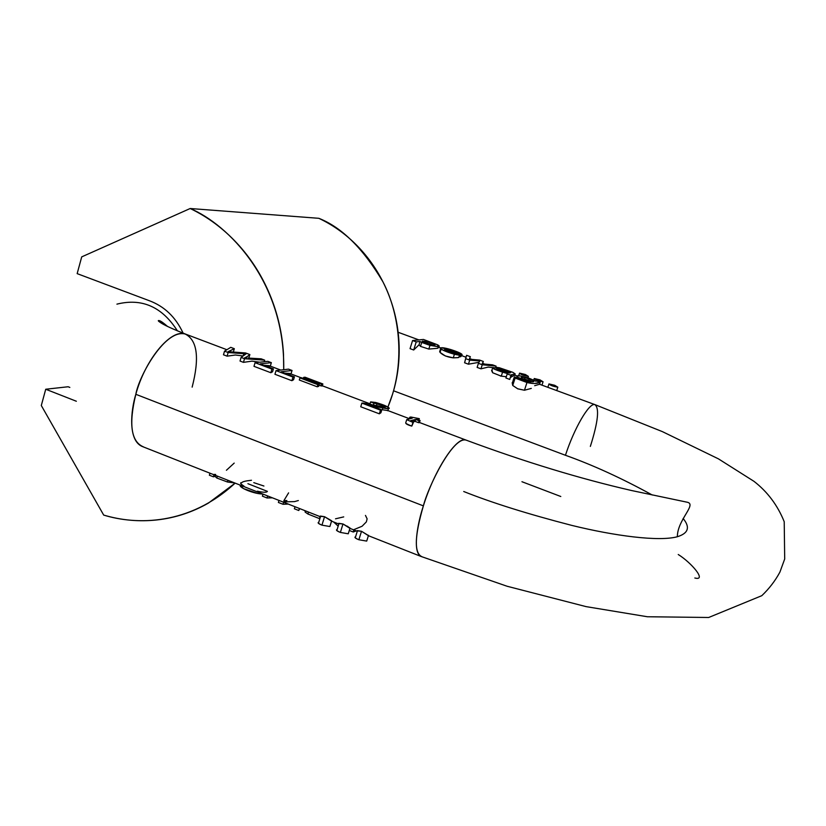<?xml version="1.0" encoding="UTF-8"?>
<svg xmlns="http://www.w3.org/2000/svg" width="826" height="826" viewBox="0 0 826 826"><rect width="100%" height="100%" fill="white"/><g stroke="black" fill="none" stroke-linecap="round" stroke-linejoin="round"><path stroke-width="1.24" d="M318.846 218.312L190.176 208.513C227.677 224.28 285.29 281.108 283.71 369.718L283.494 354.117C282.296 333.343 277.681 313.353 269.648 294.17C261.584 274.996 250.681 258.011 236.948 243.205C223.185 228.43 207.594 216.866 190.176 208.513L318.846 218.312C333.952 225.457 347.426 235.327 359.279 247.945C371.122 260.582 380.476 275.068 387.353 291.423C394.198 307.778 398.08 324.835 398.989 342.573C399.867 360.312 397.74 377.482 392.598 394.074L387.91 407.022C405.39 365.732 400.651 315.8 382.923 281.821C363.161 248.523 341.809 227.346 318.846 218.312M235.131 483.117C188.906 525.945 135.712 524.964 103.694 515.083L41.3 405.525L45.729 389.242L68.135 386.754L69.838 387.425L68.135 386.754L45.729 389.242L76.353 401.25L45.729 389.242L41.3 405.525L103.694 515.083C121.329 520.297 139.16 521.908 157.198 519.905C175.246 517.881 192.303 512.275 208.369 503.117L235.152 483.127M77.159 273.633L149.465 300.767L77.159 273.633L81.712 256.876L190.176 208.513L81.712 256.876L77.159 273.633M183.104 333.167L182.752 332.393C175.411 316.916 164.322 306.374 149.465 300.767M421.57 556.631L421.064 556.466C411.895 552.088 417.966 521.929 423.377 505.884C428.033 486.968 452.947 435.901 466.205 440.155L419.474 422.499M226.882 349.718L186.056 334.293C165.819 327.395 139.057 375.582 135.825 394.301L423.377 505.884L135.825 394.301C130.952 409.892 127.731 440.01 141.969 446.37L320.457 516.777M350.028 528.041L348.252 533.782M338.732 523.312L342.986 523.973L349.935 528.361L357.286 531.304M350.017 527.99L342.986 523.973L338.949 523.622L337.163 529.435C336.12 530.065 337.184 531.066 340.374 532.429L348.231 533.792L348.531 532.873M320.364 516.054L324.546 516.704L331.556 521.113M357.183 530.602L361.509 531.283L368.396 535.651M368.437 535.527L361.509 531.283L357.39 530.901L355.603 536.704C354.56 537.354 355.645 538.366 358.866 539.75L366.703 541.092L366.981 540.183M405.783 422.623L405.721 422.84C405.514 423.366 407.548 424.45 411.802 426.092L413.609 421.962L410.646 420.661L415.664 419.453L419.092 420.744L415.664 419.453L415.065 421.363L415.664 419.453L410.646 420.661L413.609 421.962L411.802 426.092C407.693 424.936 405.669 423.852 405.721 422.84L406.722 419.629L412.288 418.173L409.789 417.233L410.801 417.016L419.319 418.648L416.676 419.226L420.093 420.517L419.092 420.744L418.493 422.664L415.065 421.363L413.072 421.776M412.639 420.114L414.032 420.444M414.249 420.527L414.507 419.701L414.249 420.527L415.21 420.909L412.68 420.124M405.721 422.84L406.722 419.629L412.948 422.406L413.609 421.962L411.802 426.092L412.948 422.406L406.722 419.629L412.288 418.173L409.789 417.233L409.293 418.823L409.789 417.233L410.801 417.016L419.319 418.648L418.875 420.062L419.319 418.648L416.676 419.226L420.093 420.517L419.412 422.685L418.493 422.664L419.412 422.685L420.093 420.517L419.092 420.744L418.493 422.664L415.065 421.363L412.99 421.745M318.691 386.331L317.236 386.795L299.311 380.022L317.236 386.795L318.691 386.331L319.249 384.462L317.876 384.668L317.236 386.795L317.876 384.668L299.952 377.895L299.311 380.022L299.952 377.895L317.876 384.668L319.249 384.462L301.356 377.699L319.249 384.462L318.691 386.331M322.233 386.021L319.012 385.246L322.233 386.021L322.863 383.945L321.5 384.142L320.953 385.979L321.5 384.142L303.658 377.399L305.042 377.214L322.863 383.945L321.5 384.142L303.658 377.399L303.338 378.453L303.658 377.399L305.042 377.214L322.863 383.945L322.233 386.021M291.888 380.693L274.944 374.281L276.029 370.637L288.511 369.139L276.029 370.637L292.972 377.048L291.888 380.693L293.581 379.723L291.888 380.693L274.944 374.281L276.029 370.637L292.972 377.048L294.438 376.852L292.972 377.048L291.888 380.693M301.036 377.74L289.72 373.466L284.578 373.125L290.969 374.064M270.835 372.722L253.985 366.341L255.058 362.707L267.83 361.344L255.058 362.707L271.919 369.077L270.835 372.722L272.57 371.772L270.835 372.722L253.985 366.341L255.058 362.707L271.919 369.077L270.835 372.722M280.737 370.069L269.008 365.639L263.731 365.247L270.288 366.248M227.088 356.161L223.474 354.788L224.527 351.164L230.753 347.343L224.527 351.164L228.141 352.526L227.088 356.161L235.389 355.015L243.081 355.965L235.41 355.015L227.088 356.161L223.474 354.788L224.527 351.164L228.141 352.526L227.088 356.161M259.725 362.211L251.92 361.148L243.453 362.356L240.025 361.055L243.453 362.356L251.92 361.148L259.725 362.211M380.889 412.763L379.33 413.816L360.745 406.774L379.33 413.816L380.889 412.763L381.788 409.882L370.213 405.081L381.788 409.882L380.476 410.14L381.788 409.882L380.889 412.763M371.648 404.678L369.945 404.017L371.648 404.678M387.869 410.563L382.293 409.748L382.851 407.951L370.1 405.463L375.593 406.32L375.262 407.414L375.593 406.32L382.851 407.951C388.716 409.138 390.543 408.911 388.313 407.29L375.696 402.479L370.606 401.89L384.854 406.413C386.083 407.311 385.04 407.476 381.736 406.929L361.871 403.098L380.476 410.14L379.33 413.816L380.476 410.14L361.871 403.098L360.745 406.774L361.871 403.098L363.254 403.078L384.988 407.218L384.854 406.413L377.1 403.511L376.398 405.772L377.1 403.511L373.961 403.243L373.393 405.081L373.961 403.243L370.606 401.89L369.945 404.017L370.606 401.89L375.696 402.479C385.081 405.184 389.345 407.208 388.499 408.55L382.851 407.951L382.293 409.748L387.869 410.563M143.311 446.804C131.076 441.631 128.588 424.13 135.825 394.301C145.159 359.568 170.858 328.82 185.065 333.972C197.331 340.013 199.696 357.741 192.148 387.136M177.404 330.865C162.144 306.818 141.979 297.907 116.92 304.144M594.813 404.606C589.237 402.551 574.287 428.033 565.438 455.271L393.579 390.801L565.438 455.271C574.287 428.033 589.237 402.551 594.813 404.606C599.604 407.93 598.117 421.859 590.353 446.401M438.348 347.178L437.543 348.293L428.808 349.078L429.974 345.361L438.007 346.672C439.804 346.528 439.587 345.877 437.377 344.731L423.459 339.455L412.566 340.539L416.211 341.881L420.073 341.489L419.04 344.783L413.692 349.997L410.047 348.644L413.692 349.997L419.04 344.783L420.496 346.383L428.808 349.078L420.496 346.383L421.725 342.429L420.496 346.383M429.148 343.678L433.464 345.268M478.873 362.346L468.425 364.194L464.594 362.779L465.988 357.224L464.594 362.779L468.425 364.194L478.873 362.346M482.704 363.368L483.313 361.447L482.147 363.853L492.544 364.834L496.106 366.145L482.26 364.751L480.969 368.819L477.129 367.405L480.969 368.819L488.176 367.095L494.702 367.797L488.176 367.095L480.969 368.819L482.26 364.751L478.419 363.337L479.669 360.952L469.715 360.136L468.425 364.194L469.715 360.136L465.874 358.721L469.715 360.136L479.669 360.952L478.419 363.337L482.26 364.751L496.106 366.145L495.517 367.962L496.106 366.145L492.544 364.834L482.147 363.853L483.313 361.447L479.576 360.074L483.313 361.447L482.704 363.368L484.676 364.09M509.787 379.433L505.904 377.998L509.787 379.433L510.984 374.859L509.787 379.433M500.411 376.006L501.289 376.171L502.569 372.175L507.319 373.507L502.569 372.175L501.289 376.171L492.647 372.743L491.594 370.523M514.712 375.365L515.187 373.889L514.185 375.469M513.596 375.623L510.385 377.554M514.154 377.43L512.719 381.849L512.729 385.474L517.665 388.757L524.458 390.244L517.747 388.839L512.729 385.474L512.182 382.706M516.477 377.699L517.138 377.358M527.876 379.981L531.335 381.251M539.502 384.245L534.68 385.68L539.543 384.266L595.123 404.699L662.411 431.637L718.413 458.843L753.973 481.331C767.519 491.821 777.596 505.275 784.215 521.702L784.7 558.975L779.92 572.088C775.273 580.74 769.233 588.597 761.799 595.68L708.687 617.487L647.398 616.754L586.088 606.625L507.133 586.264L421.064 556.466L368.386 535.692M524.458 390.244L526.967 382.51L515.125 378.06L514.319 376.914L515.125 378.06L512.729 385.474L515.125 378.06L526.967 382.51L524.458 390.244L531.283 388.406M458.791 357.493L459.493 355.263L454.403 354.271C448.559 352.599 444.13 350.895 441.094 349.181L440.836 347.901C444.006 346.476 466.174 354.323 461.435 355.056L444.708 349.243L444.801 350.214L459.493 355.263L446.629 351.721L440.795 348.975L440.206 348.19L441.125 347.818L451.017 349.625L461.951 354.395L460.753 355.149L444.708 349.243L444.801 350.214L447.991 351.7L459.493 355.263L458.791 357.493L453.267 357.854L445.379 355.975L440.072 352.434L440.299 349.615M460.216 356.853L460.753 355.149L460.216 356.853L459.122 356.45L460.216 356.853L461.238 355.655M466.205 440.155C524.675 461.868 579.811 478.657 631.632 490.541L687.418 502.27C696.938 504.521 677.33 519.884 677.361 536.735C658.828 541.815 614.43 535.878 571.788 525.398C527.907 514.051 491.883 502.755 463.727 491.511C491.883 502.755 527.907 514.051 571.788 525.398C614.43 535.878 658.828 541.815 677.361 536.735C688.419 533.307 690.34 527.225 683.123 518.48M465.554 439.969C456.282 436.675 434.352 470.355 423.377 505.884C414.507 536.291 414.032 553.234 421.952 556.714M652.251 495.001C621.926 478.326 592.996 465.09 565.438 455.271M535.991 381.24L528.671 378.05L520.597 375.985C516.704 375.448 515.816 375.913 517.933 377.379L530.736 382.087L529.022 382.273L530.736 382.087C520.442 379.134 516.064 377.079 517.603 375.913L520.597 375.985L535.991 381.24M419.04 344.783L420.073 341.489L421.725 342.429L420.073 341.489L416.211 341.881L412.566 340.539L410.047 348.644L412.566 340.539L423.459 339.455L437.377 344.731L438.534 346.6L429.974 345.361L421.725 342.429L429.974 345.361L428.808 349.078M416.211 341.881L413.692 349.997L416.211 341.881M509.188 373.011L503.137 370.791L502.807 371.824L503.137 370.791L509.611 372.939L502.136 371.607L497.097 369.625L509.188 373.011M499.389 367.766L512.781 372.299L499.389 367.766L496.591 367.363L499.875 369.191L504.81 369.811L510.788 372.185L500.019 368.716L496.591 367.363L499.389 367.766M497.045 368.344L503.54 370.43L497.045 368.344M449.21 350.389L449.416 349.708L445.968 349.202L457.955 353.6L457.976 352.919L454.465 351.267L445.968 349.202L457.955 353.6L457.976 352.919L457.78 353.538L457.976 352.919L449.416 349.708L449.21 350.389M461.29 355.5L465.988 357.224L466.597 355.304L464.594 362.779L466.597 355.304L470.345 356.687L469.302 359.207L479.576 360.074L469.302 359.207L470.345 356.687L466.597 355.304L465.998 357.193M423.397 342.563L426.402 342.924L426.856 341.468L422.344 341.117C421.714 342.088 424.419 343.348 430.46 344.907L422.251 341.902L422.778 341.055L431.73 342.893L434.982 344.432L434.404 345.299L430.46 344.907L434.868 345.227L434.982 344.432L434.724 345.258L434.982 344.432L426.856 341.468L426.402 342.924L423.232 342.48M522.156 378.731L524.644 379.041L525.119 377.575L521.485 377.296C520.617 378.339 523.447 379.712 529.962 381.426L521.443 378.318L521.433 377.306L525.119 377.575L533.658 380.745L533.462 381.726L529.962 381.426L533.606 381.695C534.35 380.631 531.521 379.258 525.119 377.575L524.644 379.041L532.481 381.777M497.613 369.893L497.841 369.181L496.736 369.088L497.097 369.625L497.841 369.181L503.137 370.791L499.678 369.645L499.369 370.626L499.678 369.645L497.841 369.181L497.613 369.893M510.365 377.627L511.036 377.152M512.492 376.078L514.175 375.51L514.639 374.075L510.984 374.859L514.639 374.075M510.602 372.774L510.788 372.185L510.52 372.784L503.54 370.43L510.52 372.784L510.788 372.185L510.602 372.774M501.289 376.171L506.297 376.697L505.904 377.998L507.216 373.93L511.098 375.355L507.216 373.93L505.904 377.998M444.708 349.243L444.471 349.966M526.967 382.51L534.329 383.522L540.194 382.345L536.776 381.085L540.194 382.345C536.869 383.822 532.46 383.873 526.967 382.51M529.022 382.273L524.448 381.209L514.443 376.893L529.022 382.273M539.564 384.266L540.194 382.345L539.564 384.266M440.072 352.434L441.094 349.181L440.072 352.434C442.973 355.314 447.372 357.131 453.267 357.854L454.403 354.271L453.267 357.854L457.965 357.648M433.34 345.33L426.402 342.924L433.578 345.33M532.367 381.777L522.011 378.649M517.293 376.883L516.756 377.812M492.575 368.117L491.966 369.996L492.647 372.743M502.569 372.175C495.094 369.697 491.811 368.19 492.719 367.653L494.464 367.756C491.997 367.333 491.615 367.611 493.308 368.602L502.569 372.175M515.187 373.889L512.781 372.299L515.187 373.889M478.419 363.337L477.129 367.405L478.419 363.337M437.543 348.293L438.338 347.219M496.333 368.159L496.591 367.363L496.333 368.159M440.557 348.789L439.669 351.752M525.326 374.498L528.372 376.367C523.736 375.623 520.793 374.55 519.554 373.135L525.326 374.498L519.575 373.135L522.6 374.994L528.372 376.367L525.326 374.498M543.074 381.757L539.977 379.877L534.246 378.514L537.323 380.404L543.074 381.757C538.438 381.023 535.496 379.95 534.236 378.525L539.977 379.877L543.074 381.757L541.97 385.153M554.69 385.277L557.829 387.177C553.213 386.454 550.25 385.37 548.96 383.925L554.69 385.277L548.97 383.925L552.098 385.825L557.829 387.177L554.69 385.277M305.093 510.726L305.124 512.079L305.486 510.881L305.124 512.079L307.933 514.02L319.507 518.625L320.106 516.642L319.507 518.625L307.933 514.02L308.521 512.079L307.933 514.02L305.124 512.079L305.093 510.726M342.986 523.973L340.374 532.429L342.986 523.973M298.764 510.499L299.724 508.599L298.764 510.499L294.376 508.775L294.996 506.741L294.376 508.775L298.764 510.499L299.384 508.465L298.764 510.499M282.998 504.283L288.212 504.066L282.998 504.283L278.383 502.456L282.998 504.283L283.617 502.249L282.998 504.283M267.025 497.975L272.425 497.83L267.025 497.975L262.4 496.147L263.009 494.124L262.4 496.147L267.025 497.975L267.634 495.941L267.025 497.975M353.229 532.006L353.858 529.962L353.229 532.006L349.284 530.447L353.229 532.006L356.274 530.912M234.811 482.993L227.429 481.981L216.815 478.027L215.07 476.406L213.397 476.798L209.37 475.218L209.969 473.195L209.37 475.218L213.397 476.798L215.07 476.406L215.39 475.332L215.07 476.406L216.815 478.027L227.429 481.981L227.924 480.278L227.429 481.981L234.708 482.952M347.292 526.327L347.839 526.461M247.903 483.685L267.387 491.356C266.684 492.595 263.339 492.533 257.361 491.181M244.052 486.194C240.459 483.85 239.695 482.663 241.781 482.632L241.997 482.508C242.679 481.61 245.838 480.866 251.486 480.267M257.784 493.483L243.474 488.589L240.304 485.161C238.342 487.567 254.697 494.134 262.709 494M368.51 535.289L366.703 541.092L358.866 539.75L361.509 531.283L358.866 539.75C355.18 538.284 354.086 537.261 355.614 536.704M348.613 532.646L348.231 533.792L340.374 532.429C336.698 530.973 335.635 529.972 337.194 529.425M338.825 524.025L331.546 521.154M333.611 521.97L338.175 526.152L333.611 521.97M367.054 539.946L366.703 541.092M234.202 463.097L226.417 470.262M217.372 476.117L216.815 478.027L217.372 476.117M288.594 492.874L283.834 500.721L286.89 500.525M347.663 526.348L346.992 526.152M263.928 486.029L253.799 482.642M365.464 515.414L367.126 518.831L366.352 521.908L362.087 526.245L353.972 529.6M331.608 520.731L324.546 516.704L320.581 516.364L318.795 522.197C317.762 522.817 318.815 523.798 321.954 525.15L329.853 526.523L330.173 525.604M324.546 516.704L321.954 525.15L324.546 516.704M215.648 474.454L214.089 474.423M213.986 474.785L213.397 476.798L213.986 474.785M279.002 500.432L278.383 502.456L279.002 500.432M298.351 500.546L294.521 501.609L283.721 501.888M335.511 518.811L343.73 516.89M330.245 525.377L329.853 526.523L321.954 525.15C318.299 523.694 317.267 522.703 318.857 522.177M291 373.951L292.043 370.471L281.098 371.814L292.043 370.471L288.511 369.139L292.043 370.471L291 373.951M245.425 354.333L241.089 357.421L244.517 358.721L243.453 362.356L244.517 358.721L264.702 360.157L244.517 358.721L241.089 357.421L240.025 361.055L241.089 357.421L245.425 354.333M246.737 357.978L247.129 356.625L244.589 357.875L247.129 356.625L246.737 357.978M243.164 355.944L243.815 353.724L228.141 352.526L246.117 353.879L243.815 353.724L243.164 355.944M248.76 358.092L261.181 358.825L248.76 358.092M229.731 350.978L229.504 351.731L229.731 350.978L234.326 348.696L228.131 351.649L245.652 352.97L228.131 351.649L229.731 350.978M233.355 352L234.326 348.696L230.753 347.343L234.326 348.696L233.355 352M270.319 366.135L271.351 362.666L260.138 363.884L271.351 362.666L267.83 361.344L271.351 362.666L270.319 366.135M264.248 361.726L264.702 360.157L261.181 358.825L264.702 360.157L264.248 361.726M293.581 379.723L294.438 376.852L281.098 371.814L294.438 376.852L293.581 379.723M272.57 371.772L273.416 368.902L271.919 369.077L273.416 368.902L260.138 363.884L273.416 368.902L272.57 371.772M248.843 358.019L249.865 354.56L247.129 356.625L249.865 354.56L245.652 352.97L249.865 354.56L248.843 358.019M301.356 377.699L299.952 377.895L301.356 377.699M384.596 407.259L384.854 406.413L384.596 407.259M409.345 418.668L388.024 410.615M322.305 385.783L370.007 403.811M248.419 357.865L249.08 358.112M186.056 334.293C166.449 326.642 161.71 323.379 160.729 322.739C158.076 321.015 157.59 320.312 159.273 320.622C160.647 320.891 163.403 322.832 167.544 326.456M398.122 332.269L418.896 339.909M560.792 496.498L521.949 481.723M438.379 347.075L440.63 347.901M469.736 358.598L471.935 359.413M514.774 375.159L516.952 375.954M694.831 577.993C707.232 581.287 691.496 562.754 678.239 554.504M422.127 341.819L422.344 341.117M521.206 378.153L521.485 377.296M511.098 376.945L511.862 374.591M438.069 348.076L438.523 346.61M460.96 356.543L461.435 355.056M518.687 375.789L519.409 373.558M527.917 377.802L528.392 376.357M533.741 380.012L534.092 378.948M547.855 387.322L548.825 384.348M556.714 390.574L557.818 387.177M331.66 520.772L329.894 526.503M387.797 410.79L388.447 408.694"/></g></svg>
